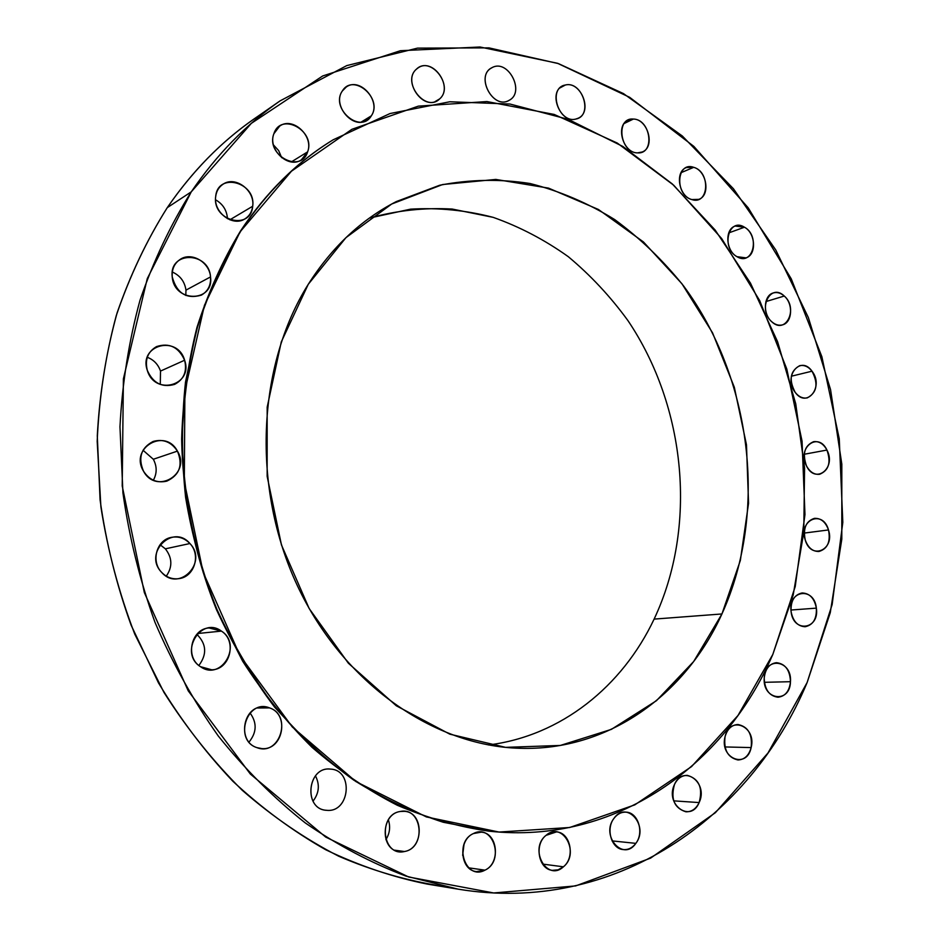<?xml version="1.0" encoding="UTF-8"?>
<svg xmlns="http://www.w3.org/2000/svg" width="940" height="940" viewBox="0 0 940 940"><rect width="100%" height="100%" fill="white"/><g stroke="black" fill="none" stroke-linecap="round" stroke-linejoin="round"><path stroke-width="1.41" d="M221.417 631.104L197.564 633.525L221.417 631.104C237.244 640.81 230.183 669.68 211.77 669.809L200.467 666.672C184.792 657.26 191.184 628.872 209.021 627.943L221.417 631.104C200.913 615.712 178.541 653.089 200.467 666.672C221.323 681.688 242.873 644.499 221.417 631.104M198.857 665.473C207.2 654.334 206.518 643.947 196.836 634.3C206.518 643.947 207.2 654.334 198.857 665.473M458.132 889.158L427.218 884.082C392.979 877.208 359.174 865.775 325.816 849.795C293.068 831.23 262.084 808.4 232.873 781.269C205.037 751.883 180.245 719.1 158.496 682.898L131.118 625.17C116.454 584.539 106.114 542.803 100.087 499.939L97.29 435.819C99.581 393.39 106.173 352.477 117.042 313.067C130.214 274.997 146.957 239.853 167.285 207.634L191.255 191.854L167.285 207.634C192.101 171.433 221.1 141.834 254.258 118.828L279.979 100.944C246.163 124.397 216.588 154.701 191.255 191.854C170.504 224.93 153.42 261.062 140.001 300.26C128.933 340.844 122.247 383.015 119.968 426.784L122.94 492.96C129.191 537.21 139.872 580.309 154.959 622.257C172.408 663.029 193.523 700.946 218.292 736.02C244.835 769.061 273.846 798.036 305.3 822.947C337.765 845.307 371.312 863.026 405.951 876.092L458.132 889.158C614.302 914.961 750.825 817.859 807.143 682.487L830.267 612.692L841.805 539.184L841.817 464.137L830.549 389.595L808.353 317.555L775.77 249.97L733.459 188.787L682.323 135.994L623.479 93.6L558.419 63.603L488.988 47.881L417.513 48.128L346.766 65.6L279.979 100.944M654.111 619.107C622.386 686.294 561.168 735.961 488.518 744.962C561.168 735.961 622.386 686.294 654.111 619.107L721.932 613.961C685.436 694.754 608.239 751.178 519.879 748.287C434.033 746.102 343.394 683.732 297.416 585.761C251.45 487.884 257.09 365.766 308.249 284.327C331.832 247.22 361.183 219.631 396.316 201.571L439.709 185.239C469.788 179.399 499.904 178.823 530.043 183.512C559.723 191.032 587.923 203.04 614.654 219.549C640.199 238.302 663.158 260.415 683.556 285.901C751.941 378.268 768.344 511.83 721.932 613.961L654.111 619.107C697.598 526.929 686.329 407.279 627.955 320.622C610.471 296.582 590.567 275.267 568.265 256.667C544.789 239.9 519.761 226.787 493.195 217.363L452.234 209.056C424.328 207.482 396.727 210.489 369.432 218.057L410.533 209.162C438.475 207.517 466.017 210.255 493.195 217.363C519.761 226.787 544.789 239.9 568.265 256.667C590.567 275.267 610.471 296.582 627.955 320.622C686.329 407.279 697.598 526.929 654.111 619.107M241.016 230.746L291.435 171.221L351.889 129.309L418.347 106.138L486.932 101.555L554.201 114.445L617.251 143.044L673.686 185.204L721.661 238.549L759.72 300.647L786.792 369.009L802.055 441.154L804.969 514.544L795.228 586.56L772.798 654.487L737.982 715.493L691.546 766.605L634.782 804.875L569.699 827.494L499.046 832.053L426.384 816.931L355.931 781.587L292.305 726.984L240.053 655.768L203.111 572.178L184.311 481.774L184.898 390.77L204.45 305.3L240.476 231.052C266.043 192.418 296.735 162.126 332.537 140.189L332.831 140.001C296.899 161.962 266.114 192.312 240.476 231.052L241.016 230.746C223.156 260.262 208.645 292.422 197.471 327.226C188.423 363.193 183.312 400.452 182.16 438.992C183.3 497.154 195.191 555.399 217.023 609.578C233.261 644.781 252.672 677.317 275.232 707.197C299.308 735.198 325.452 759.485 353.675 780.059C382.709 798.318 412.578 812.395 443.292 822.265L489.376 831.207C615.054 844.849 724.787 765.982 772.798 654.487L793.172 595.091L803.77 532.287L804.57 467.92L795.734 403.789L777.556 341.631L750.484 283.14L715.129 230.018L672.264 183.911L622.903 146.499L568.289 119.368L509.974 104.035L449.825 101.767L390.041 113.54L333.113 139.825C297.299 161.786 266.596 192.089 241.016 230.746M308.249 284.327L281.295 341.878L267.171 407.185L267.148 476.333L281.448 544.918L309.166 608.533L348.364 663.217L396.316 705.787L449.825 734.164L505.555 747.359L560.334 745.443L611.388 729.37L656.425 700.711L693.685 661.502L721.932 613.961L740.356 560.428L748.557 503.276L746.477 444.808L734.328 387.268L712.567 332.866L681.935 283.739L643.454 241.956L598.428 209.479L548.537 188.118L495.815 179.422L442.623 184.534L391.698 204.015L345.944 237.655L308.249 284.327M489.035 831.172L488.706 831.125C457.909 826.695 427.359 818.035 397.044 805.134C367.199 789.835 338.799 770.518 311.869 747.171L274.656 707.197C252.108 677.341 232.709 644.828 216.482 609.649C194.662 555.505 182.771 497.295 181.643 439.18C182.795 400.663 187.894 363.428 196.942 327.473C208.116 292.692 222.627 260.556 240.476 231.052C222.616 260.568 208.104 292.728 196.93 327.531L185.486 382.18C181.455 420.086 181.502 458.473 185.603 497.354C192.042 536.023 202.358 573.529 216.564 609.849L242.649 661.184C263.153 693.168 286.289 721.897 312.08 747.359C339.035 770.694 367.458 789.988 397.326 805.275C427.665 818.141 458.227 826.765 489.035 831.172M191.255 191.854L251.321 123.363L322.679 75.975L400.452 50.701L480.035 47L557.514 63.285L629.624 97.29L693.837 146.382L748.205 207.811L791.245 278.828L821.877 356.73L839.255 438.804L842.816 522.346L832.147 604.561L807.143 682.487L768.004 752.975L715.387 812.689L650.574 858.138L575.656 885.915L493.676 892.965L408.7 877.008L325.722 837.082L250.346 774.043L188.223 690.83L144.337 592.553L122.212 485.98L123.398 378.82L147.275 278.604L191.255 191.854M269.545 707.902C246.891 698.42 233.39 740.379 256.972 747.652C279.779 756.641 292.634 715.234 269.545 707.902L257.396 707.996L269.545 707.902C289.755 714.13 283.199 750.461 262.025 748.628L256.972 747.652C236.915 741.742 242.755 705.87 263.459 706.845L269.545 707.902M330.622 769.108C307.333 765.982 303.044 809.575 326.697 810.315C349.927 812.924 353.875 770.118 330.622 769.108L329.705 769.061L330.622 769.108C353.875 770.118 349.927 812.924 326.697 810.315L326.227 810.268C303.209 808.941 307.38 766.617 330.163 769.073L330.622 769.108M400.158 811.502C377.669 814.639 382.169 857.01 404.447 851.523C426.701 847.986 422.201 806.438 400.158 811.502L404.365 811.314C424.058 812.148 424.198 848.562 404.447 851.523L399.43 851.687C379.983 850.113 380.712 813.981 400.158 811.502M473.431 833.557C452.998 842.393 465.218 881.109 484.958 870.158C505.062 861.099 493.124 823.076 473.431 833.557L481.28 832.147C497.836 832.993 500.797 863.226 484.958 870.158L476.427 871.591C460.071 870.217 457.733 840.09 473.431 833.557M546.011 835.366C528.562 849.02 547.068 882.202 563.424 866.809C580.509 853.132 562.496 820.397 546.011 835.366L556.468 831.9C570.498 832.523 575.456 857.339 563.424 866.809L558.16 869.817L552.403 870.346C538.538 869.312 534.014 844.531 546.011 835.366M614.043 818.27C600.225 835.684 623.361 862.05 635.84 843.368C649.34 826.107 626.757 799.87 614.043 818.27C617.392 813.946 621.422 811.902 626.146 812.148C638.119 812.477 644.346 832.558 635.84 843.368C632.397 847.892 628.214 849.96 623.279 849.584C611.447 848.949 605.513 828.869 614.043 818.27M674.474 784.5C664.65 804.558 690.759 823.417 699.137 802.572C708.748 782.809 683.133 763.785 674.474 784.5C677.47 778.414 681.77 775.383 687.352 775.371C699.125 778.849 703.05 787.908 699.137 802.572C696.093 808.846 691.675 811.925 685.883 811.796C674.286 808.095 670.479 798.988 674.474 784.5M725.034 736.807C719.323 758.427 746.877 769.519 751.142 747.582C756.782 726.326 729.593 714.823 725.034 736.807C727.255 729.029 731.555 724.928 737.923 724.505C748.158 726.644 752.564 734.328 751.142 747.582C748.91 755.537 744.515 759.661 737.959 759.966C727.866 757.652 723.565 749.932 725.034 736.807M764.208 678.151C762.528 700.323 790.152 703.778 790.47 681.7C792.197 659.868 764.761 655.885 764.208 678.151C765.266 668.834 769.343 663.675 776.452 662.677C785.288 663.758 789.964 670.102 790.47 681.7C789.436 691.147 785.276 696.329 777.991 697.233C769.284 696 764.69 689.643 764.208 678.151M791.081 611.529C793.231 633.372 819.727 629.518 816.355 608.133C814.357 586.572 787.849 589.85 791.081 611.529C790.622 600.918 794.288 594.738 802.079 592.964C809.669 593.258 814.428 598.31 816.355 608.133C816.825 618.849 813.088 625.053 805.134 626.733C797.661 626.31 792.972 621.246 791.081 611.529M805.204 539.865C810.903 560.581 835.214 549.935 828.493 529.948C823.017 509.41 798.495 519.538 805.204 539.865C802.948 528.256 806.038 521.089 814.451 518.351C820.937 518.081 825.614 521.947 828.493 529.948C830.76 541.652 827.6 548.819 819.01 551.463C812.654 551.627 808.048 547.75 805.204 539.865M806.496 465.923C815.391 484.829 836.647 468.003 826.942 450.06C818.293 431.202 796.697 447.652 806.496 465.923C802.208 453.668 804.57 445.595 813.57 441.694C819.057 441.036 823.511 443.821 826.942 450.06C831.23 462.398 828.798 470.47 819.633 474.277C814.263 474.829 809.892 472.045 806.496 465.923M795.205 392.38C806.896 408.841 824.298 386.552 812.007 371.194C800.563 354.65 782.738 376.764 795.205 392.38C788.66 379.878 790.152 370.983 799.693 365.684C804.276 364.779 808.388 366.612 812.007 371.194C818.552 383.79 816.966 392.685 807.272 397.879C802.795 398.678 798.777 396.845 795.205 392.38M771.799 321.786C785.828 335.251 798.695 308.285 784.266 296.041C770.412 282.376 757.135 309.389 771.799 321.786C762.563 314.113 763.597 295.289 773.326 292.939C777.098 291.917 780.741 292.951 784.266 296.041C793.489 303.82 792.35 322.69 782.456 324.876C778.802 325.804 775.241 324.77 771.799 321.786M736.995 256.679C752.87 266.631 760.554 235.881 744.48 227.21C728.688 216.964 720.663 247.996 736.995 256.679C725.774 250.886 724.54 229.172 735.209 226.047L744.48 227.21C755.713 233.167 756.782 254.905 745.949 257.865L736.995 256.679M691.769 199.55C708.925 205.543 710.875 171.996 693.732 167.332C676.53 160.999 674.391 195.015 691.769 199.55C678.774 196.354 674.615 171.644 686.365 167.555L693.732 167.332C706.786 170.739 710.699 195.496 698.773 199.374L691.769 199.55M637.461 152.879C655.239 154.501 650.997 119.345 633.407 119.051C615.453 117.1 619.718 152.844 637.461 152.879C623.009 153.067 615.148 125.337 628.178 120.062L633.407 119.051C648.001 119.121 655.521 146.957 642.314 151.975L637.461 152.879M575.774 119.075C593.457 116.043 582.671 80.617 565.375 85C547.433 87.784 558.442 123.81 575.774 119.075C560.381 123.469 547.926 92.802 562.426 86.069L565.375 85C581.038 80.887 593.034 111.766 578.323 118.17L575.774 119.075M508.928 100.427C525.672 92.567 508.211 58.445 492.055 67.633C474.97 75.388 492.889 110.015 508.928 100.427C493.288 109.839 475.24 76.492 491.456 67.974L492.055 67.633C508.094 58.492 525.601 92.249 509.104 100.333L508.928 100.427M439.662 98.888C454.549 86.221 430.544 55.166 416.479 69.125C401.239 81.862 425.855 113.2 439.662 98.888L435.044 101.614L439.662 98.888L437.5 100.51C422.612 110.544 402.438 80.64 416.479 69.125L418.206 67.809C433.117 57.293 453.609 87.173 439.662 98.888M371.3 115.855C383.356 98.665 353.322 72.58 342.336 90.98C329.987 108.417 360.678 134.479 371.3 115.855L361.148 122.094L371.3 115.855L366.929 120.179C353.029 129.967 331.973 105.174 342.336 90.98L346.237 87.021C360.173 76.692 381.57 101.52 371.3 115.855M307.615 151.857C315.899 130.766 280.813 111.59 273.881 133.738C265.456 155.241 301.094 174.041 307.615 151.857L291.353 161.903L307.615 151.857L301.305 159.894C288.298 169.024 267.489 149.366 273.881 133.738L279.685 126.101C292.74 116.349 313.96 136.1 307.615 151.857M252.684 206.248C256.35 182.207 217.739 171.714 215.683 196.554C212.064 221.064 251.027 230.888 252.684 206.248L229.865 219.807L252.684 206.248C251.944 211.923 249.312 216.165 244.788 218.961C232.615 227.01 213.204 212.205 215.683 196.554C216.4 191.149 218.844 187.048 223.027 184.24C235.258 175.522 255.151 190.444 252.684 206.248M210.525 276.912C208.95 251.286 168.824 250.827 172.232 276.877C174.041 302.962 214.203 302.586 210.525 276.912L185.967 290.131C184.71 281.577 180.151 275.538 172.302 272.012C180.151 275.538 184.71 281.577 185.967 290.131L210.525 276.912C211.042 285.196 207.999 291.259 201.395 295.125C186.52 299.437 176.791 293.351 172.232 276.877C171.726 268.934 174.546 263 180.692 259.064C192.054 251.85 209.573 262.46 210.525 276.912M184.616 360.231C177.566 334.616 138.298 344.886 147.321 370.407C154.795 396.339 193.711 385.247 184.616 360.231L160.505 371.077C158.167 364.391 153.761 359.785 147.286 357.294C153.761 359.785 158.167 364.391 160.505 371.077L184.616 360.231C187.272 371.335 183.934 379.396 174.593 384.389C162.174 387.879 153.079 383.214 147.321 370.407C144.701 359.679 147.768 351.748 156.545 346.59C169.294 342.512 178.647 347.06 184.616 360.231M177.413 451.118C165.064 427.289 129.215 448.075 143.526 471.222C156.381 495.133 191.572 473.76 177.413 451.118L153.326 459.261L143.021 450.237L153.326 459.261L177.413 451.118C183.159 465.041 179.634 475.053 166.838 481.127C157.168 483.348 149.389 480.046 143.526 471.222C137.828 457.733 141.035 447.816 153.15 441.447C163.219 438.698 171.303 441.918 177.413 451.118M189.915 543.532C172.948 523.204 142.88 553.308 161.633 572.366C179.094 592.529 208.328 562.191 189.915 543.532L165.37 548.831L160.059 544.707L165.37 548.831L189.915 543.532C201.007 554.788 194.521 576.584 179.329 578.594C172.537 579.569 166.638 577.489 161.633 572.366C150.694 561.391 156.592 540.065 171.162 537.41C178.377 536.035 184.628 538.068 189.915 543.532M728.747 232.909L744.48 227.21L728.747 232.909M312.985 801.197C319.142 793.149 319.964 784.7 315.452 775.841C319.964 784.7 319.142 793.149 312.985 801.197M681.007 172.701L693.732 167.332L681.007 172.701M394.659 850.195L404.447 851.523L394.659 850.195M385.905 839.643C389.795 833.38 390.617 826.789 388.361 819.845C390.617 826.789 389.795 833.38 385.905 839.643M624.09 123.54L633.407 119.051L624.09 123.54M468.661 867.832L484.958 870.158L468.661 867.832M462.656 855.341L464.019 844.379L462.656 855.341M559.899 87.949L565.375 85L559.899 87.949M542.603 864.083L563.424 866.809L542.603 864.083M490.88 68.338L492.055 67.633L490.88 68.338M612.081 840.889L635.84 843.368L612.081 840.889M673.698 800.857L699.137 802.572L673.698 800.857M724.999 746.948L751.142 747.582L724.999 746.948M281.659 157.673L278.675 150.623L273.493 144.96L278.675 150.623L281.659 157.673M764.385 682.311L790.47 681.7L764.385 682.311M227.457 218.679C226.881 210.337 222.921 204.039 215.577 199.797C222.921 204.039 226.881 210.337 227.457 218.679M790.951 610.036L816.355 608.133L790.951 610.036M185.803 295.454L185.967 290.131L185.803 295.454M804.252 533.074L828.493 529.948L804.252 533.074M123.434 378.562L124.068 381.088L123.434 378.562M160.282 384.425L160.505 371.077L160.282 384.425M804.288 454.243L826.942 450.06L804.288 454.243M153.361 480.199C157.097 473.372 157.086 466.393 153.326 459.261C157.086 466.393 157.097 473.372 153.361 480.199M791.316 376.223L812.007 371.194L791.316 376.223M166.298 576.149C172.631 566.902 172.314 557.796 165.37 548.831C172.314 557.796 172.631 566.902 166.298 576.149M765.877 301.587L784.266 296.041L765.877 301.587M249.018 742.071C256.796 732.46 257.149 722.766 250.052 712.978C257.149 722.766 256.796 732.46 249.018 742.071M267.277 110.239C228.796 134.197 195.473 166.65 167.285 207.634C146.534 240.57 129.532 276.548 116.278 315.582C105.421 355.966 99.064 397.89 97.184 441.33L100.897 506.872C107.724 550.593 119.016 593.023 134.773 634.171L163.948 692.38C186.966 728.664 213.051 761.271 242.179 790.223C272.671 816.754 304.842 838.75 338.682 856.211C373.062 870.957 407.725 880.968 442.658 886.232M488.706 831.125L489.376 831.207"/></g></svg>
